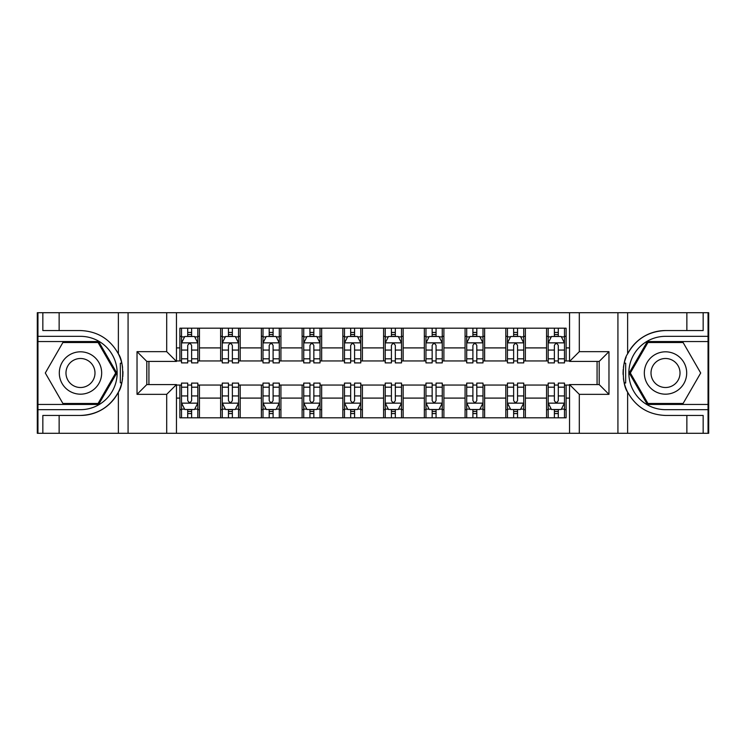 <?xml version="1.0" encoding="UTF-8"?>
<svg xmlns="http://www.w3.org/2000/svg" width="746" height="746" viewBox="0 0 746 746"><rect width="100%" height="100%" fill="white"/><g stroke="black" fill="none" stroke-linecap="round" stroke-linejoin="round"><path stroke-width="1.12" d="M708.047 404.453L708.047 433.295L708.7 433.295L708.7 312.705L708.047 312.705L708.047 341.547L647.36 341.547L629.195 373L647.36 404.453L708.047 404.453L708.047 341.547M176.466 433.295L569.534 433.295L569.534 384.572L599.187 384.572L599.187 361.428L569.534 361.428L569.534 312.705L176.466 312.705L176.466 361.428L146.813 361.428L146.813 384.572L176.466 384.572L176.466 433.295L59.139 433.295L59.139 415.447L80.484 415.447A42.447 42.447 0 0 0 121.729 383.043L120.33 382.791L121.794 382.791A42.447 42.447 0 0 0 122.577 378.52M37.953 341.547L37.953 312.705L37.3 312.705L37.3 433.295L37.953 433.295L37.953 404.453L98.64 404.453L116.805 373L98.64 341.547L37.953 341.547L37.953 404.453M176.466 385.057L179.889 385.057L179.889 417.816L566.111 417.816L566.111 385.057L569.534 385.057M179.889 398.094L176.466 398.094M176.466 347.906L179.889 347.906L179.889 360.943L176.466 360.943M569.534 360.943L566.111 360.943L566.111 328.184L179.889 328.184L179.889 347.906M566.111 347.906L569.534 347.906M569.534 398.094L566.111 398.094M148.93 361.428L148.93 384.572M546.557 328.184L546.557 360.943L548.179 360.943M554.371 360.943L558.288 360.943M564.48 360.943L566.111 360.943M546.557 360.943L523.739 360.943M505.816 328.184L505.816 360.943L507.439 360.943M513.64 360.943L517.547 360.943M505.816 360.943L482.998 360.943M465.075 328.184L465.075 360.943L466.707 360.943M472.899 360.943L476.806 360.943M465.075 360.943L442.257 360.943M424.334 328.184L424.334 360.943L425.966 360.943M432.158 360.943L436.065 360.943M424.334 360.943L401.516 360.943M383.593 328.184L383.593 360.943L385.225 360.943M391.417 360.943L395.324 360.943M383.593 360.943L360.775 360.943M342.852 328.184L342.852 360.943L344.484 360.943M350.676 360.943L354.583 360.943M342.852 360.943L320.034 360.943M302.111 328.184L302.111 360.943L303.743 360.943M309.935 360.943L313.842 360.943M302.111 360.943L279.293 360.943M261.37 328.184L261.37 360.943L263.002 360.943M269.194 360.943L273.101 360.943M261.37 360.943L238.561 360.943M220.63 328.184L220.63 360.943L222.261 360.943M228.453 360.943L232.36 360.943M220.63 360.943L197.821 360.943M179.889 360.943L181.52 360.943M187.712 360.943L191.629 360.943M597.07 384.572L597.07 361.428M179.889 385.057L181.52 385.057M187.712 385.057L191.629 385.057M197.821 385.057L199.443 385.057L199.443 417.816M222.261 385.057L199.443 385.057M228.453 385.057L232.36 385.057M238.561 385.057L240.184 385.057L240.184 417.816M263.002 385.057L240.184 385.057M269.194 385.057L273.101 385.057M279.293 385.057L280.925 385.057L280.925 417.816M303.743 385.057L280.925 385.057M309.935 385.057L313.842 385.057M320.034 385.057L321.666 385.057L321.666 417.816M344.484 385.057L321.666 385.057M350.676 385.057L354.583 385.057M360.775 385.057L362.407 385.057L362.407 417.816M385.225 385.057L362.407 385.057M391.417 385.057L395.324 385.057M401.516 385.057L403.148 385.057L403.148 417.816M425.966 385.057L403.148 385.057M432.158 385.057L436.065 385.057M442.257 385.057L443.889 385.057L443.889 417.816M466.707 385.057L443.889 385.057M472.899 385.057L476.806 385.057M482.998 385.057L484.63 385.057L484.63 417.816M507.439 385.057L484.63 385.057M513.64 385.057L517.547 385.057M523.739 385.057L525.37 385.057L525.37 417.816M548.179 385.057L525.37 385.057M554.371 385.057L558.288 385.057M564.48 385.057L566.111 385.057M199.443 328.184L199.443 360.943M179.889 336.334L181.52 336.334M187.712 336.334L191.629 336.334M197.821 336.334L199.443 336.334M179.889 409.666L181.52 409.666M187.712 409.666L191.629 409.666M197.821 409.666L199.443 409.666M220.63 385.057L220.63 417.816M240.184 328.184L240.184 360.943M220.63 336.334L222.261 336.334M228.453 336.334L232.36 336.334M238.561 336.334L240.184 336.334M220.63 409.666L222.261 409.666M228.453 409.666L232.36 409.666M238.561 409.666L240.184 409.666M261.37 385.057L261.37 417.816M261.37 409.666L263.002 409.666M269.194 409.666L273.101 409.666M279.293 409.666L280.925 409.666M280.925 328.184L280.925 360.943M261.37 336.334L263.002 336.334M269.194 336.334L273.101 336.334M279.293 336.334L280.925 336.334M302.111 385.057L302.111 417.816M302.111 409.666L303.743 409.666M309.935 409.666L313.842 409.666M320.034 409.666L321.666 409.666M321.666 328.184L321.666 360.943M302.111 336.334L303.743 336.334M309.935 336.334L313.842 336.334M320.034 336.334L321.666 336.334M342.852 385.057L342.852 417.816M342.852 409.666L344.484 409.666M350.676 409.666L354.583 409.666M360.775 409.666L362.407 409.666M362.407 328.184L362.407 360.943M342.852 336.334L344.484 336.334M350.676 336.334L354.583 336.334M360.775 336.334L362.407 336.334M383.593 385.057L383.593 417.816M383.593 409.666L385.225 409.666M391.417 409.666L395.324 409.666M401.516 409.666L403.148 409.666M403.148 328.184L403.148 360.943M383.593 336.334L385.225 336.334M391.417 336.334L395.324 336.334M401.516 336.334L403.148 336.334M424.334 385.057L424.334 417.816M424.334 409.666L425.966 409.666M432.158 409.666L436.065 409.666M442.257 409.666L443.889 409.666M443.889 328.184L443.889 360.943M424.334 336.334L425.966 336.334M432.158 336.334L436.065 336.334M442.257 336.334L443.889 336.334M465.075 385.057L465.075 417.816M465.075 409.666L466.707 409.666M472.899 409.666L476.806 409.666M482.998 409.666L484.63 409.666M484.63 328.184L484.63 360.943M465.075 336.334L466.707 336.334M472.899 336.334L476.806 336.334M482.998 336.334L484.63 336.334M505.816 385.057L505.816 417.816M505.816 409.666L507.439 409.666M513.64 409.666L517.547 409.666M523.739 409.666L525.37 409.666M525.37 328.184L525.37 360.943M505.816 336.334L507.439 336.334M513.64 336.334L517.547 336.334M523.739 336.334L525.37 336.334M546.557 385.057L546.557 417.816M546.557 409.666L548.179 409.666M554.371 409.666L558.288 409.666M564.48 409.666L566.111 409.666M546.557 336.334L548.179 336.334M554.371 336.334L558.288 336.334M564.48 336.334L566.111 336.334M191.629 332.427L187.712 332.427M197.821 358.807L191.629 358.807L191.629 362.901L197.821 362.901L197.821 343.011L194.557 336.493L184.784 336.493L181.52 343.011L181.52 362.901L187.712 362.901L187.712 358.807L181.52 358.807M181.52 343.011L181.52 328.184M197.821 343.011L197.821 328.184M187.712 336.493L187.712 328.184M191.629 328.184L191.629 336.493M191.629 358.807L191.629 345.463C190.323 342.946 189.018 342.946 187.712 345.463L187.712 358.807M187.712 413.573L191.629 413.573M181.52 387.193L187.712 387.193L187.712 383.099L181.52 383.099L181.52 402.989L184.784 409.507L194.557 409.507L197.821 402.989L197.821 383.099L191.629 383.099L191.629 387.193L197.821 387.193M197.821 402.989L197.821 417.816M181.52 402.989L181.52 417.816M191.629 409.507L191.629 417.816M187.712 417.816L187.712 409.507M187.712 387.193L187.712 400.537C189.018 403.054 190.323 403.054 191.629 400.537L191.629 387.193M122.577 367.489A42.447 42.447 0 0 0 121.794 363.237L120.33 363.237L120.33 382.791M120.33 363.237L121.738 362.985A42.447 42.447 0 0 0 118.372 353.856C110.091 339.02 97.465 331.252 80.484 330.553L59.139 330.553L59.139 312.705L37.953 312.705M80.484 415.447C97.465 414.748 110.091 406.98 118.372 392.144C124.134 384.544 124.134 361.465 118.372 353.856L118.372 312.705L59.139 312.705M166.694 433.295L166.694 394.345L137.031 394.345L137.031 351.655L166.694 351.655L166.694 312.705L128.079 312.705L128.079 433.295M37.953 409.666L80.484 409.666A36.666 36.666 0 0 0 117.15 373A36.666 36.666 0 0 0 80.484 336.334L37.953 336.334M59.139 433.295L37.953 433.295M118.372 312.705L128.079 312.705M166.694 312.705L176.466 312.705M59.139 415.447L42.839 415.447L42.839 433.295M59.139 330.553L42.839 330.553L42.839 312.705M166.694 394.345L176.466 384.572M137.031 394.345L146.813 384.572M137.031 351.655L146.813 361.428M166.694 351.655L176.466 361.428M122.782 376.646L122.931 373.14M122.931 372.869L122.913 371.508M122.493 366.873L122.269 365.493M569.534 312.705L686.861 312.705L686.861 330.553L665.516 330.553A42.447 42.447 0 0 0 627.628 353.856C621.866 361.456 621.866 384.535 627.628 392.144A42.447 42.447 0 0 1 624.262 383.015L625.67 383.015L625.67 363.209L624.206 363.209A42.447 42.447 0 0 0 623.423 367.48M623.423 378.511A42.447 42.447 0 0 0 624.206 382.763L625.67 382.763M626.136 357.147A42.447 42.447 0 0 0 624.271 362.957L625.67 363.209M686.861 433.295L627.628 433.295L627.628 392.144C635.909 406.98 648.535 414.748 665.516 415.447L686.861 415.447L686.861 433.295L708.047 433.295M665.516 330.553C648.535 331.252 635.909 339.02 627.628 353.856L627.628 312.705M579.306 312.705L579.306 351.655L608.969 351.655L608.969 394.345L579.306 394.345L579.306 433.295L617.921 433.295L617.921 312.705M708.047 336.334L665.516 336.334A36.666 36.666 0 0 0 628.85 373A36.666 36.666 0 0 0 665.516 409.666L708.047 409.666M686.861 312.705L708.047 312.705M627.628 433.295L617.921 433.295M579.306 433.295L569.534 433.295M686.861 330.553L703.161 330.553L703.161 312.705M686.861 415.447L703.161 415.447L703.161 433.295M579.306 351.655L569.534 361.428M608.969 351.655L599.187 361.428M608.969 394.345L599.187 384.572M579.306 394.345L569.534 384.572M623.218 369.354L623.069 372.86M623.069 373.131L623.087 374.492M623.507 379.127L623.731 380.507M232.36 332.427L228.453 332.427M238.561 358.807L232.36 358.807L232.36 362.901L238.561 362.901L238.561 343.011L235.298 336.493L225.516 336.493L222.261 343.011L222.261 362.901L228.453 362.901L228.453 358.807L222.261 358.807M222.261 343.011L222.261 328.184M238.561 343.011L238.561 328.184M228.453 336.493L228.453 328.184M232.36 328.184L232.36 336.493M232.36 358.807L232.36 345.463C231.064 342.946 229.759 342.946 228.453 345.463L228.453 358.807M273.101 332.427L269.194 332.427M279.293 358.807L273.101 358.807L273.101 362.901L279.293 362.901L279.293 343.011L276.039 336.493L266.257 336.493L263.002 343.011L263.002 362.901L269.194 362.901L269.194 358.807L263.002 358.807M263.002 343.011L263.002 328.184M279.293 343.011L279.293 328.184M269.194 336.493L269.194 328.184M273.101 328.184L273.101 336.493M273.101 358.807L273.101 345.463C271.805 342.946 270.5 342.946 269.194 345.463L269.194 358.807M313.842 332.427L309.935 332.427M320.034 358.807L313.842 358.807L313.842 362.901L320.034 362.901L320.034 343.011L316.78 336.493L306.998 336.493L303.743 343.011L303.743 362.901L309.935 362.901L309.935 358.807L303.743 358.807M303.743 343.011L303.743 328.184M320.034 343.011L320.034 328.184M309.935 336.493L309.935 328.184M313.842 328.184L313.842 336.493M313.842 358.807L313.842 345.463C312.546 342.946 311.241 342.946 309.935 345.463L309.935 358.807M228.453 413.573L232.36 413.573M222.261 387.193L228.453 387.193L228.453 383.099L222.261 383.099L222.261 402.989L225.516 409.507L235.298 409.507L238.561 402.989L238.561 383.099L232.36 383.099L232.36 387.193L238.561 387.193M238.561 402.989L238.561 417.816M222.261 402.989L222.261 417.816M232.36 409.507L232.36 417.816M228.453 417.816L228.453 409.507M228.453 387.193L228.453 400.537C229.759 403.054 231.055 403.054 232.36 400.537L232.36 387.193M269.194 413.573L273.101 413.573M263.002 387.193L269.194 387.193L269.194 383.099L263.002 383.099L263.002 402.989L266.257 409.507L276.039 409.507L279.293 402.989L279.293 383.099L273.101 383.099L273.101 387.193L279.293 387.193M279.293 402.989L279.293 417.816M263.002 402.989L263.002 417.816M273.101 409.507L273.101 417.816M269.194 417.816L269.194 409.507M269.194 387.193L269.194 400.537C270.5 403.054 271.796 403.054 273.101 400.537L273.101 387.193M309.935 413.573L313.842 413.573M303.743 387.193L309.935 387.193L309.935 383.099L303.743 383.099L303.743 402.989L306.998 409.507L316.78 409.507L320.034 402.989L320.034 383.099L313.842 383.099L313.842 387.193L320.034 387.193M320.034 402.989L320.034 417.816M303.743 402.989L303.743 417.816M313.842 409.507L313.842 417.816M309.935 417.816L309.935 409.507M309.935 387.193L309.935 400.537C311.241 403.054 312.537 403.054 313.842 400.537L313.842 387.193M354.583 332.427L350.676 332.427M360.775 358.807L354.583 358.807L354.583 362.901L360.775 362.901L360.775 343.011L357.52 336.493L347.739 336.493L344.484 343.011L344.484 362.901L350.676 362.901L350.676 358.807L344.484 358.807M344.484 343.011L344.484 328.184M360.775 343.011L360.775 328.184M350.676 336.493L350.676 328.184M354.583 328.184L354.583 336.493M354.583 358.807L354.583 345.463C353.287 342.946 351.981 342.946 350.676 345.463L350.676 358.807M350.676 413.573L354.583 413.573M344.484 387.193L350.676 387.193L350.676 383.099L344.484 383.099L344.484 402.989L347.739 409.507L357.52 409.507L360.775 402.989L360.775 383.099L354.583 383.099L354.583 387.193L360.775 387.193M360.775 402.989L360.775 417.816M344.484 402.989L344.484 417.816M354.583 409.507L354.583 417.816M350.676 417.816L350.676 409.507M350.676 387.193L350.676 400.537C351.972 403.054 353.278 403.054 354.583 400.537L354.583 387.193M69.891 354.658A21.186 21.186 0 0 0 62.142 383.593A21.186 21.186 0 0 0 91.077 391.342A21.186 21.186 0 0 0 98.836 362.407A21.186 21.186 0 0 0 69.891 354.658M73.229 360.439A14.5 14.5 0 0 0 67.923 380.255A14.5 14.5 0 0 0 87.739 385.561A14.5 14.5 0 0 0 93.045 365.745A14.5 14.5 0 0 0 73.229 360.439M115.677 373L98.08 403.474L62.888 403.474L45.301 373L62.888 342.526L98.08 342.526L115.677 373M654.923 391.342A21.186 21.186 0 0 0 683.858 383.593A21.186 21.186 0 0 0 676.109 354.658A21.186 21.186 0 0 0 647.164 362.407A21.186 21.186 0 0 0 654.923 391.342M658.261 385.561A14.5 14.5 0 0 0 678.077 380.255A14.5 14.5 0 0 0 672.771 360.439A14.5 14.5 0 0 0 652.955 365.745A14.5 14.5 0 0 0 658.261 385.561M647.92 342.526L683.112 342.526L700.699 373L683.112 403.474L647.92 403.474L630.323 373L647.92 342.526M395.324 332.427L391.417 332.427M401.516 358.807L395.324 358.807L395.324 362.901L401.516 362.901L401.516 343.011L398.261 336.493L388.48 336.493L385.225 343.011L385.225 362.901L391.417 362.901L391.417 358.807L385.225 358.807M385.225 343.011L385.225 328.184M401.516 343.011L401.516 328.184M391.417 336.493L391.417 328.184M395.324 328.184L395.324 336.493M395.324 358.807L395.324 345.463C394.028 342.946 392.722 342.946 391.417 345.463L391.417 358.807M436.065 332.427L432.158 332.427M442.257 358.807L436.065 358.807L436.065 362.901L442.257 362.901L442.257 343.011L439.002 336.493L429.22 336.493L425.966 343.011L425.966 362.901L432.158 362.901L432.158 358.807L425.966 358.807M425.966 343.011L425.966 328.184M442.257 343.011L442.257 328.184M432.158 336.493L432.158 328.184M436.065 328.184L436.065 336.493M436.065 358.807L436.065 345.463C434.759 342.946 433.463 342.946 432.158 345.463L432.158 358.807M476.806 332.427L472.899 332.427M482.998 358.807L476.806 358.807L476.806 362.901L482.998 362.901L482.998 343.011L479.743 336.493L469.961 336.493L466.707 343.011L466.707 362.901L472.899 362.901L472.899 358.807L466.707 358.807M466.707 343.011L466.707 328.184M482.998 343.011L482.998 328.184M472.899 336.493L472.899 328.184M476.806 328.184L476.806 336.493M476.806 358.807L476.806 345.463C475.5 342.946 474.204 342.946 472.899 345.463L472.899 358.807M517.547 332.427L513.64 332.427M523.739 358.807L517.547 358.807L517.547 362.901L523.739 362.901L523.739 343.011L520.484 336.493L510.702 336.493L507.439 343.011L507.439 362.901L513.64 362.901L513.64 358.807L507.439 358.807M507.439 343.011L507.439 328.184M523.739 343.011L523.739 328.184M513.64 336.493L513.64 328.184M517.547 328.184L517.547 336.493M517.547 358.807L517.547 345.463C516.241 342.946 514.945 342.946 513.64 345.463L513.64 358.807M558.288 332.427L554.371 332.427M564.48 358.807L558.288 358.807L558.288 362.901L564.48 362.901L564.48 343.011L561.216 336.493L551.443 336.493L548.179 343.011L548.179 362.901L554.371 362.901L554.371 358.807L548.179 358.807M548.179 343.011L548.179 328.184M564.48 343.011L564.48 328.184M554.371 336.493L554.371 328.184M558.288 328.184L558.288 336.493M558.288 358.807L558.288 345.463C556.982 342.946 555.677 342.946 554.371 345.463L554.371 358.807M391.417 413.573L395.324 413.573M385.225 387.193L391.417 387.193L391.417 383.099L385.225 383.099L385.225 402.989L388.48 409.507L398.261 409.507L401.516 402.989L401.516 383.099L395.324 383.099L395.324 387.193L401.516 387.193M401.516 402.989L401.516 417.816M385.225 402.989L385.225 417.816M395.324 409.507L395.324 417.816M391.417 417.816L391.417 409.507M391.417 387.193L391.417 400.537C392.713 403.054 394.019 403.054 395.324 400.537L395.324 387.193M432.158 413.573L436.065 413.573M425.966 387.193L432.158 387.193L432.158 383.099L425.966 383.099L425.966 402.989L429.22 409.507L439.002 409.507L442.257 402.989L442.257 383.099L436.065 383.099L436.065 387.193L442.257 387.193M442.257 402.989L442.257 417.816M425.966 402.989L425.966 417.816M436.065 409.507L436.065 417.816M432.158 417.816L432.158 409.507M432.158 387.193L432.158 400.537C433.454 403.054 434.759 403.054 436.065 400.537L436.065 387.193M472.899 413.573L476.806 413.573M466.707 387.193L472.899 387.193L472.899 383.099L466.707 383.099L466.707 402.989L469.961 409.507L479.743 409.507L482.998 402.989L482.998 383.099L476.806 383.099L476.806 387.193L482.998 387.193M482.998 402.989L482.998 417.816M466.707 402.989L466.707 417.816M476.806 409.507L476.806 417.816M472.899 417.816L472.899 409.507M472.899 387.193L472.899 400.537C474.195 403.054 475.5 403.054 476.806 400.537L476.806 387.193M513.64 413.573L517.547 413.573M507.439 387.193L513.64 387.193L513.64 383.099L507.439 383.099L507.439 402.989L510.702 409.507L520.484 409.507L523.739 402.989L523.739 383.099L517.547 383.099L517.547 387.193L523.739 387.193M523.739 402.989L523.739 417.816M507.439 402.989L507.439 417.816M517.547 409.507L517.547 417.816M513.64 417.816L513.64 409.507M513.64 387.193L513.64 400.537C514.936 403.054 516.241 403.054 517.547 400.537L517.547 387.193M554.371 413.573L558.288 413.573M548.179 387.193L554.371 387.193L554.371 383.099L548.179 383.099L548.179 402.989L551.443 409.507L561.216 409.507L564.48 402.989L564.48 383.099L558.288 383.099L558.288 387.193L564.48 387.193M564.48 402.989L564.48 417.816M548.179 402.989L548.179 417.816M558.288 409.507L558.288 417.816M554.371 417.816L554.371 409.507M554.371 387.193L554.371 400.537C555.677 403.054 556.982 403.054 558.288 400.537L558.288 387.193M220.63 398.094L199.443 398.094M220.63 347.906L199.443 347.906M261.37 347.906L240.184 347.906M261.37 398.094L240.184 398.094M302.111 347.906L280.925 347.906M302.111 398.094L280.925 398.094M342.852 347.906L321.666 347.906M342.852 398.094L321.666 398.094M383.593 347.906L362.407 347.906M383.593 398.094L362.407 398.094M424.334 347.906L403.148 347.906M424.334 398.094L403.148 398.094M465.075 347.906L443.889 347.906M465.075 398.094L443.889 398.094M505.816 347.906L484.63 347.906M505.816 398.094L484.63 398.094M546.557 347.906L525.37 347.906M546.557 398.094L525.37 398.094M197.737 342.852L181.604 342.852M181.52 336.884L184.588 336.884M194.753 336.884L197.821 336.884M187.712 350.07L181.52 350.07M197.821 350.07L191.629 350.07M191.629 334.497L187.712 334.497M181.604 403.148L197.737 403.148M197.821 409.116L194.753 409.116M184.588 409.116L181.52 409.116M191.629 395.93L197.821 395.93M181.52 395.93L187.712 395.93M187.712 411.503L191.629 411.503M118.372 433.295L118.372 392.144M238.478 342.852L222.345 342.852M222.261 336.884L225.32 336.884M235.494 336.884L238.561 336.884M228.453 350.07L222.261 350.07M238.561 350.07L232.36 350.07M232.36 334.497L228.453 334.497M279.218 342.852L263.086 342.852M263.002 336.884L266.061 336.884M276.234 336.884L279.293 336.884M269.194 350.07L263.002 350.07M279.293 350.07L273.101 350.07M273.101 334.497L269.194 334.497M319.959 342.852L303.827 342.852M303.743 336.884L306.802 336.884M316.975 336.884L320.034 336.884M309.935 350.07L303.743 350.07M320.034 350.07L313.842 350.07M313.842 334.497L309.935 334.497M222.345 403.148L238.478 403.148M238.561 409.116L235.494 409.116M225.32 409.116L222.261 409.116M232.36 395.93L238.561 395.93M222.261 395.93L228.453 395.93M228.453 411.503L232.36 411.503M263.086 403.148L279.218 403.148M279.293 409.116L276.234 409.116M266.061 409.116L263.002 409.116M273.101 395.93L279.293 395.93M263.002 395.93L269.194 395.93M269.194 411.503L273.101 411.503M303.827 403.148L319.959 403.148M320.034 409.116L316.975 409.116M306.802 409.116L303.743 409.116M313.842 395.93L320.034 395.93M303.743 395.93L309.935 395.93M309.935 411.503L313.842 411.503M360.7 342.852L344.559 342.852M344.484 336.884L347.543 336.884M357.716 336.884L360.775 336.884M350.676 350.07L344.484 350.07M360.775 350.07L354.583 350.07M354.583 334.497L350.676 334.497M344.559 403.148L360.7 403.148M360.775 409.116L357.716 409.116M347.543 409.116L344.484 409.116M354.583 395.93L360.775 395.93M344.484 395.93L350.676 395.93M350.676 411.503L354.583 411.503M401.441 342.852L385.3 342.852M385.225 336.884L388.284 336.884M398.457 336.884L401.516 336.884M391.417 350.07L385.225 350.07M401.516 350.07L395.324 350.07M395.324 334.497L391.417 334.497M442.173 342.852L426.041 342.852M425.966 336.884L429.025 336.884M439.198 336.884L442.257 336.884M432.158 350.07L425.966 350.07M442.257 350.07L436.065 350.07M436.065 334.497L432.158 334.497M482.914 342.852L466.782 342.852M466.707 336.884L469.766 336.884M479.939 336.884L482.998 336.884M472.899 350.07L466.707 350.07M482.998 350.07L476.806 350.07M476.806 334.497L472.899 334.497M523.655 342.852L507.522 342.852M507.439 336.884L510.506 336.884M520.68 336.884L523.739 336.884M513.64 350.07L507.439 350.07M523.739 350.07L517.547 350.07M517.547 334.497L513.64 334.497M564.396 342.852L548.263 342.852M548.179 336.884L551.247 336.884M561.412 336.884L564.48 336.884M554.371 350.07L548.179 350.07M564.48 350.07L558.288 350.07M558.288 334.497L554.371 334.497M385.3 403.148L401.441 403.148M401.516 409.116L398.457 409.116M388.284 409.116L385.225 409.116M395.324 395.93L401.516 395.93M385.225 395.93L391.417 395.93M391.417 411.503L395.324 411.503M426.041 403.148L442.173 403.148M442.257 409.116L439.198 409.116M429.025 409.116L425.966 409.116M436.065 395.93L442.257 395.93M425.966 395.93L432.158 395.93M432.158 411.503L436.065 411.503M466.782 403.148L482.914 403.148M482.998 409.116L479.939 409.116M469.766 409.116L466.707 409.116M476.806 395.93L482.998 395.93M466.707 395.93L472.899 395.93M472.899 411.503L476.806 411.503M507.522 403.148L523.655 403.148M523.739 409.116L520.68 409.116M510.506 409.116L507.439 409.116M517.547 395.93L523.739 395.93M507.439 395.93L513.64 395.93M513.64 411.503L517.547 411.503M548.263 403.148L564.396 403.148M564.48 409.116L561.412 409.116M551.247 409.116L548.179 409.116M558.288 395.93L564.48 395.93M548.179 395.93L554.371 395.93M554.371 411.503L558.288 411.503"/></g></svg>

